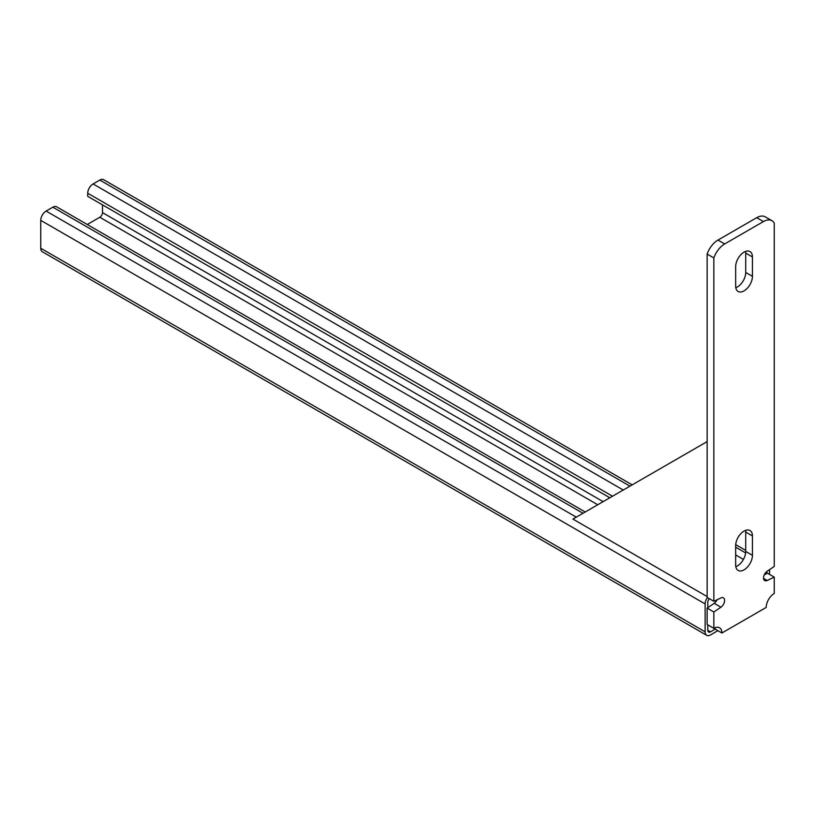 <?xml version="1.0" encoding="UTF-8"?>
<svg xmlns="http://www.w3.org/2000/svg" width="815" height="815" viewBox="0 0 815 815"><rect width="100%" height="100%" fill="white"/><g stroke="black" fill="none" stroke-linecap="round" stroke-linejoin="round"><path stroke-width="1.22" d="M744.054 290.873A11.858 6.846 120 0 0 752.439 276.346L752.439 256.97A11.858 6.846 120 0 0 749.983 251.54A11.858 6.846 120 0 0 740.845 254.718A11.858 6.846 120 0 0 735.66 266.658L735.66 286.034A11.858 6.846 120 0 0 738.115 291.464A11.858 6.846 120 0 0 744.054 290.873M735.802 287.726A11.858 6.846 120 0 0 737.341 287.002A11.858 6.846 120 0 0 745.725 272.465L745.725 253.098A11.858 6.846 120 0 0 745.582 251.407M744.054 569.838A11.858 6.846 120 0 0 752.439 555.31L752.439 535.934A11.858 6.846 120 0 0 749.983 530.504A11.858 6.846 120 0 0 740.845 533.682A11.858 6.846 120 0 0 735.66 545.622L735.66 564.999A11.858 6.846 120 0 0 738.115 570.429A11.858 6.846 120 0 0 744.054 569.838M735.802 566.69A11.858 6.846 120 0 0 737.341 565.967A11.858 6.846 120 0 0 745.725 551.439L745.725 532.063A11.858 6.846 120 0 0 745.582 530.371M774.25 566.435L774.25 223.066A17.084 9.861 120 0 0 771.968 220.722A17.084 9.861 120 0 0 763.431 221.568L724.678 243.94A17.084 9.861 120 0 0 713.848 257.937L713.848 601.307L720.918 597.935A5.695 3.291 -60 0 1 723.414 597.843A5.695 3.291 -60 0 1 724.352 602.183A5.695 3.291 -60 0 1 720.918 607.206L713.848 611.994L713.848 628.345A11.39 6.571 -60 0 1 719.543 627.784A11.39 6.571 -60 0 1 721.907 633L766.202 607.42A11.39 6.571 -60 0 1 774.25 593.473L774.25 577.122L767.19 580.484A5.695 3.291 -60 0 1 764.694 580.586A5.695 3.291 -60 0 1 763.757 576.246A5.695 3.291 -60 0 1 767.19 571.223L774.25 566.435M764.287 574.799L767.536 573.251L774.25 577.122M715.101 627.744A11.39 6.571 -60 0 1 715.193 629.119L721.907 633M717.108 599.748A5.695 3.291 -60 0 1 714.205 603.324L707.145 608.122L707.145 624.473L713.848 628.345M707.145 608.122L713.848 611.994M771.968 220.722L765.265 216.851A17.084 9.861 120 0 0 756.717 217.697L717.964 240.068A17.084 9.861 120 0 0 707.145 254.066L707.145 597.426L713.848 601.307M707.145 254.066L713.848 257.937M707.145 441.598L707.145 596.58L572.925 519.084L707.145 441.598M715.193 629.119L710.497 631.829A3.8 2.19 -60 0 1 708.602 632.022A3.8 2.19 -60 0 1 707.807 630.28L707.807 624.861M102.486 204.86L102.486 212.613A3.8 2.19 -60 0 1 99.807 217.259L87.266 224.502M717.883 630.667L710.497 634.936A7.59 4.381 -60 0 1 706.697 635.313A7.59 4.381 -60 0 1 705.128 631.829L705.128 603.935A7.59 4.381 -60 0 1 707.389 597.578M609.834 497.771L87.725 196.344L87.725 193.237A7.59 4.381 -60 0 1 93.093 183.946L99.807 180.064A7.59 4.381 -60 0 1 103.607 179.687L632.185 484.864M769.554 569.624L769.554 574.412M766.864 571.458L766.864 573.566M706.697 635.313L42.319 251.733A7.59 4.381 -60 0 1 40.75 248.259L40.75 220.366A7.59 4.381 -60 0 1 46.119 211.065L52.832 207.193A7.59 4.381 -60 0 1 56.622 206.816L585.211 511.993M707.807 607.664L707.807 602.387A3.8 2.19 -60 0 1 709.345 598.699M745.725 272.465L752.439 276.346M745.725 551.439L752.439 555.31M763.533 578.375L767.19 580.484M714.205 603.324L720.918 607.206M717.964 240.068L724.678 243.94M756.717 217.697L763.431 221.568M745.725 532.063L752.439 535.934M745.725 253.098L752.439 256.97M99.807 217.259L597.752 504.75M707.807 630.28L710.497 631.829M102.486 212.613L603.12 501.653M87.725 193.237L612.513 496.223M93.093 183.946L623.251 490.029M735.66 554.923L743.433 559.416M99.807 180.064L629.964 486.148M735.66 547.171L745.633 552.937M40.75 248.259L705.128 631.829M40.75 220.366L705.128 603.935M46.119 211.065L576.276 517.148M52.832 207.193L582.99 513.277M735.701 544.634L745.725 550.42"/></g></svg>
